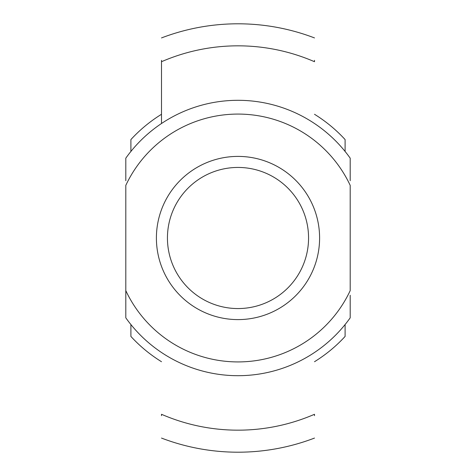 <?xml version="1.0" encoding="UTF-8"?>
<svg xmlns="http://www.w3.org/2000/svg" width="476" height="476" viewBox="0 0 476 476"><rect width="100%" height="100%" fill="white"/><g stroke="black" fill="none" stroke-linecap="round" stroke-linejoin="round"><path stroke-width="0.71" d="M161.501 415.667L161.501 414.287A192.173 192.173 0 0 0 314.499 414.287L314.499 415.667M314.499 60.333L314.499 61.713A192.173 192.173 0 0 0 161.501 61.713L161.501 60.333M308.561 238A70.561 70.561 0 0 0 238 167.439A70.561 70.561 0 0 0 167.439 238A70.561 70.561 0 0 0 238 308.561A70.561 70.561 0 0 0 308.561 238M156.402 238A81.598 81.598 0 0 0 238 319.598A81.598 81.598 0 0 0 319.598 238A81.598 81.598 0 0 0 238 156.402A81.598 81.598 0 0 0 156.402 238M161.501 123.504L161.501 61.713L161.501 123.504M125.801 295.269L125.801 290.628A123.933 123.933 0 0 0 350.199 290.628L350.199 185.372A123.933 123.933 0 0 0 125.801 185.372L125.801 317.825A137.701 137.701 0 0 0 350.199 317.825L350.199 295.269M350.199 180.731L350.199 158.175A137.701 137.701 0 0 0 125.801 158.175L125.801 180.731M130.9 324.549L130.9 336.431A145.46 145.46 0 0 0 161.501 361.718M345.1 324.549L345.1 336.431A145.46 145.46 0 0 1 314.499 361.718M314.499 114.282A145.46 145.46 0 0 1 345.1 139.569L345.1 151.451M161.501 114.282A145.46 145.46 0 0 0 130.9 139.569L130.9 151.451M314.499 37.925A214.2 214.2 0 0 0 161.501 37.925M161.501 438.075A214.2 214.2 0 0 0 314.499 438.075"/></g></svg>
